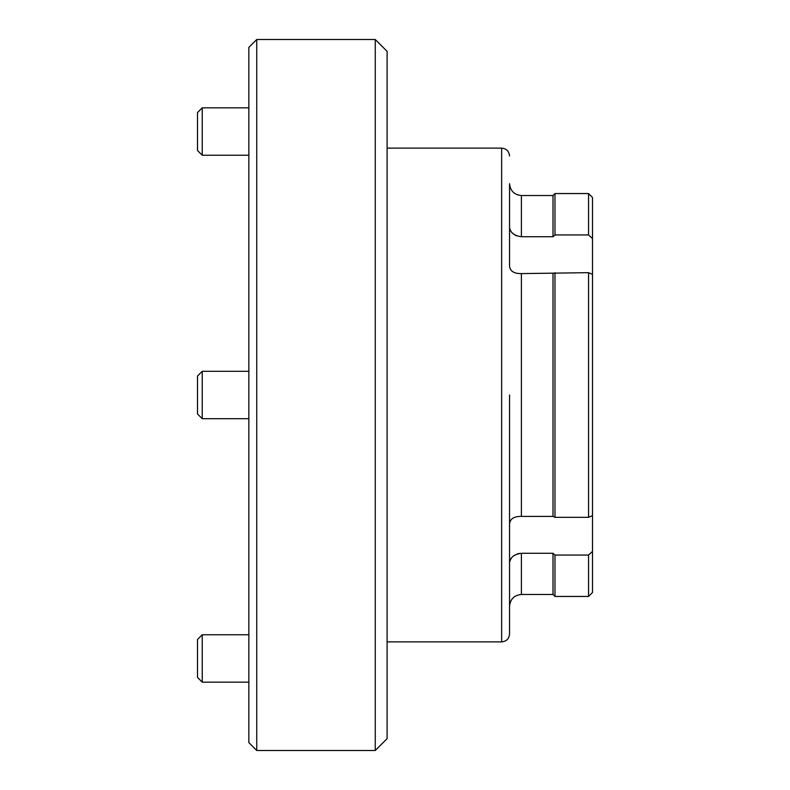 <?xml version="1.0" encoding="UTF-8"?>
<svg xmlns="http://www.w3.org/2000/svg" width="790" height="790" viewBox="0 0 790 790"><rect width="100%" height="100%" fill="white"/><g stroke="black" fill="none" stroke-linecap="round" stroke-linejoin="round"><path stroke-width="1.19" d="M509.708 561.325L511.505 557.868M513.026 556.338L514.804 555.074M516.897 554.086L519.326 553.444M509.55 562.628C510.231 557.394 514.181 554.274 521.4 553.276L553 553.276L554.975 555.054L588.55 555.054L592.5 551.4L592.5 515.594L588.55 517.332L588.55 272.668L592.5 274.406L592.5 238.6L588.55 234.946L554.975 234.946L553 236.724L521.4 236.724C514.171 235.716 510.221 232.596 509.55 227.372L509.708 228.675M509.55 541.357L509.55 606.325C510.251 599.126 514.201 595.176 521.4 594.475L553 594.475L554.975 596.45L588.55 596.45L588.55 555.054M521.4 236.724L521.4 195.525C514.201 194.824 510.251 190.874 509.55 183.675L509.55 266.309C510.231 271.276 514.181 273.705 521.4 273.597L588.55 272.668M592.5 274.406L592.5 515.594M521.4 195.525L553 195.525L554.975 193.55L554.975 234.946M588.55 234.946L588.55 193.55L554.975 193.55M553 195.525L553 236.724M516.818 235.884L514.804 234.926M512.987 233.633L511.545 232.181M592.5 551.4L592.5 592.5L588.55 596.45M554.975 555.054L554.975 596.45M553 553.276L553 594.475M554.975 272.668L554.975 517.332L553 516.403L521.4 516.403C514.171 516.295 510.221 518.724 509.55 523.691M553 273.597L553 516.403M588.55 517.332L554.975 517.332M588.55 193.55L592.5 197.5L592.5 238.6M509.55 220.993L509.55 248.643M509.55 395L509.55 633.975C509.086 638.774 506.449 641.411 501.65 641.875L501.65 148.125C506.449 148.589 509.086 151.226 509.55 156.025M256.75 750.5L248.85 742.6L248.85 47.4L256.75 39.5L256.75 750.5L375.25 750.5L375.25 39.5L387.1 51.35L387.1 738.65L375.25 750.5M202.24 418.7L197.5 413.96L197.5 376.04L202.24 371.3L202.24 418.7L248.85 418.7M202.24 634.765L202.24 682.165L197.5 677.425L197.5 639.505L202.24 634.765L248.85 634.765M202.24 682.165L248.85 682.165M202.24 155.235L197.5 150.495L197.5 112.575L202.24 107.835L202.24 155.235L248.85 155.235M202.24 107.835L248.85 107.835M521.4 553.276L521.4 594.475M521.4 273.597L521.4 516.403M387.1 148.125L501.65 148.125M387.1 641.875L501.65 641.875M256.75 39.5L375.25 39.5M202.24 371.3L248.85 371.3L202.24 371.3L197.5 376.04"/></g></svg>
